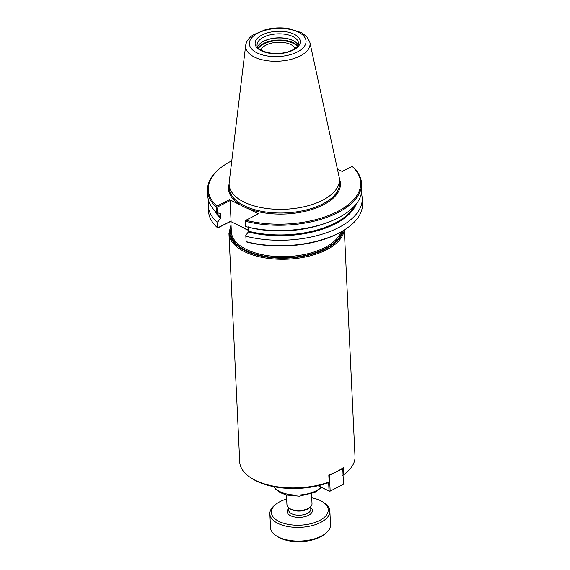 <?xml version="1.0" encoding="UTF-8"?>
<svg xmlns="http://www.w3.org/2000/svg" width="570" height="570" viewBox="0 0 570 570"><rect width="100%" height="100%" fill="white"/><g stroke="black" fill="none" stroke-linecap="round" stroke-linejoin="round"><path stroke-width="0.85" d="M248.784 230.365L230.558 221.466L217.861 227.893L217.918 221.744L216.992 222.086L217.248 227.523L217.733 227.872M344.323 230.038L355.003 456.499A57.712 28.607 177.3 0 1 345.456 473.3A57.712 28.607 177.3 0 1 343.703 474.611L342.663 475.444M345.456 473.3L344.202 474.283A56.131 27.823 177.3 0 1 343.09 475.131M250.8 477.76A57.712 28.607 177.3 0 0 255.51 480.403A57.712 28.607 177.3 0 0 329.139 481.978L328.099 482.811A56.131 27.823 177.3 0 1 252.139 478.629L250.8 477.76A57.712 28.607 177.3 0 1 239.714 461.935L228.933 233.294A57.712 28.607 177.3 0 0 244.73 251.762A57.712 28.607 177.3 0 0 326.24 249.945A57.712 28.607 177.3 0 0 344.145 230.152M329.139 481.978L328.812 474.981A57.712 28.607 -2.7 0 0 343.368 467.614L343.703 474.611M260.982 50.067A17.371 8.614 177.3 0 1 266.161 45.037A17.371 8.614 177.3 0 1 283.24 42.451A17.371 8.614 177.3 0 1 295.075 48.457M361.366 193.472A77.078 38.211 177.3 0 1 362.214 198.296L362.47 203.732A77.078 38.211 177.3 0 1 349.724 226.169L349.096 226.661A76.287 37.819 177.3 0 1 246.824 242.036L246.133 241.744L245.791 235.36L248.826 231.278L248.313 226.874M245.1 220.74L245.456 226.511L245.1 220.74M246.133 241.744L245.791 235.36M349.724 226.169A77.078 38.211 177.3 0 1 246.169 241.644M337.426 169.105L342.192 171.428L352.139 166.397L352.752 166.768A77.078 38.211 177.3 0 1 361.508 183.298L361.758 188.592A77.078 38.211 177.3 0 1 298.067 229.418A77.078 38.211 177.3 0 1 275.025 230.508A77.078 38.211 177.3 0 1 245.456 226.511M245.136 220.647L258.495 213.8L247.287 208.328A56.017 27.773 177.3 0 1 240.732 205.129A56.017 27.773 177.3 0 1 229.104 184.188M216.743 206.775L216.287 207.081L216.536 212.382L217.498 212.81L216.835 206.084A76.287 37.819 177.3 0 1 220.904 167.623A76.287 37.819 177.3 0 1 231.783 160.768M216.287 207.081A77.078 38.211 177.3 0 1 207.53 190.558A77.078 38.211 177.3 0 1 220.277 168.114L220.904 167.623M216.536 212.382A77.078 38.211 177.3 0 1 207.779 195.859L207.53 190.558M217.227 207.124L230.109 200.604L231.071 221.046L230.558 221.466M216.835 206.084L229.532 199.657L230.109 200.604M352.139 166.397A76.287 37.819 177.3 0 1 336.92 211.848A76.287 37.819 177.3 0 1 245.798 220.227M229.532 199.657L240.732 205.129M231.071 221.046L218.189 227.565M217.248 227.523A77.078 38.211 177.3 0 1 208.492 210.993L208.235 205.556A77.078 38.211 177.3 0 1 208.627 200.676M217.918 221.744L220.946 217.662L220.761 213.7L217.498 212.81M220.269 213.237A72.133 35.76 177.3 0 0 220.761 213.7L220.433 213.258M361.508 183.298A77.078 38.211 177.3 0 1 323.397 218.552A77.078 38.211 177.3 0 1 245.207 221.21M362.214 198.296A77.078 38.211 177.3 0 1 324.109 233.558A77.078 38.211 177.3 0 1 245.912 236.208M216.992 222.086A77.078 38.211 177.3 0 1 208.235 205.556M260.554 43.192A21.104 10.467 177.3 0 1 293.293 40.719A21.104 10.467 177.3 0 1 294.847 41.574M257.64 46.932A20.712 10.267 177.3 0 1 260.711 43.071A20.712 10.267 177.3 0 1 292.994 40.52A20.712 10.267 177.3 0 1 294.683 41.468A20.712 10.267 177.3 0 1 298.103 45.023M309.581 41.361A32.248 15.989 177.3 0 1 309.731 41.831A32.248 15.989 177.3 0 1 309.873 42.387A32.248 15.989 177.3 0 1 299.998 56.052A32.248 15.989 177.3 0 1 254.448 57.071A32.248 15.989 177.3 0 1 245.67 45.415A32.248 15.989 177.3 0 1 245.763 44.845A32.248 15.989 177.3 0 1 245.869 44.367M309.881 42.387L339.143 177.013A55.226 27.381 177.3 0 1 339.442 179.286A55.226 27.381 177.3 0 1 305.306 206.468A55.226 27.381 177.3 0 1 244.231 202.158A55.226 27.381 177.3 0 1 229.119 184.488A55.226 27.381 177.3 0 1 229.204 182.201L245.67 45.415M318.096 485.74L329.652 491.383L343.461 484.229L329.652 491.383L329.047 490.991L330.158 490.962L329.424 475.33L328.826 475.344M329.139 474.86L329.424 475.33L342.727 468.597L342.492 468.219M343.461 484.229L342.755 468.041L343.461 484.229M328.641 482.377L329.047 490.991L318.238 485.711M311.555 493.848L312.018 503.702A12.547 6.22 177.3 0 1 309.945 507.35A12.547 6.22 177.3 0 1 290.387 508.896A12.547 6.22 177.3 0 1 289.361 508.326A12.547 6.22 177.3 0 1 286.952 504.885L286.482 495.031M309.945 507.35L308.769 508.276A11.065 5.486 177.3 0 1 291.519 509.637A11.065 5.486 177.3 0 1 290.615 509.131L289.361 508.326M311.74 497.824A28.457 14.108 177.3 0 1 320.44 500.617A28.457 14.108 177.3 0 1 322.762 501.914A28.457 14.108 177.3 0 1 318.01 521.265A28.457 14.108 177.3 0 1 279.165 521.507A28.457 14.108 177.3 0 1 276.087 504.115A28.457 14.108 177.3 0 1 286.674 499.007M322.762 501.914L324.102 502.783A30.039 14.891 177.3 0 1 329.873 511.019A30.039 14.891 177.3 0 1 311.305 525.811A30.039 14.891 177.3 0 1 278.082 523.459A30.039 14.891 177.3 0 1 269.859 513.848A30.039 14.891 177.3 0 1 274.833 505.106L276.087 504.115M329.873 511.019L330.522 524.735A30.039 14.891 177.3 0 1 325.555 533.477A30.039 14.891 177.3 0 1 278.73 537.175A30.039 14.891 177.3 0 1 276.279 535.8A30.039 14.891 177.3 0 1 270.508 527.564L269.859 513.848M325.555 533.477L324.302 534.468A28.457 14.108 177.3 0 1 279.941 537.966A28.457 14.108 177.3 0 1 277.618 536.669L276.279 535.8M241.566 226.839A55.219 27.374 -2.7 0 0 245.499 229.005A55.219 27.374 -2.7 0 0 248.784 230.472M340.81 232.133A55.219 27.374 177.3 0 1 324.465 247.743A55.219 27.374 177.3 0 1 246.468 249.475A55.219 27.374 177.3 0 1 231.356 231.805L230.871 221.616M321.045 487.179A25.101 12.44 177.3 0 1 315.709 490.998A25.101 12.44 177.3 0 1 280.255 491.782A25.101 12.44 177.3 0 1 274.312 486.787M342.057 231.42A56.01 27.766 177.3 0 1 325.043 248.691A56.01 27.766 177.3 0 1 260.775 255.474A56.01 27.766 177.3 0 1 231.171 227.85M343.112 230.793A56.922 28.215 177.3 0 1 325.662 248.997A56.922 28.215 177.3 0 1 258.438 255.438A56.922 28.215 177.3 0 1 231.064 225.656M298.067 229.418L297.39 229.503A72.532 35.96 177.3 0 1 275.709 230.529L275.025 230.508M339.428 178.987A56.017 27.773 177.3 0 1 322.983 205.043A56.017 27.773 177.3 0 1 247.287 208.328M356.321 203.825A72.532 35.96 177.3 0 1 248.556 232.018M354.832 205.606A72.133 35.76 177.3 0 1 248.826 231.278M325.263 223.312A72.133 35.76 177.3 0 1 248.634 227.316M339.442 179.286L339.613 182.956A55.226 27.381 177.3 0 1 322.413 204.096A55.226 27.381 177.3 0 1 244.402 205.827A55.226 27.381 177.3 0 1 229.29 188.157L229.119 184.488M220.946 217.662A72.133 35.76 177.3 0 1 216.272 212.14M220.676 218.41A72.532 35.96 177.3 0 1 214.626 210.508M258.566 48.172A20.712 10.267 177.3 0 1 293.123 43.263A20.712 10.267 177.3 0 1 297.298 46.348M258.196 47.752A21.104 10.467 177.3 0 1 293.393 42.771A21.104 10.467 177.3 0 1 297.626 45.892M257.099 45.116A20.712 10.267 177.3 0 1 269.895 34.913A20.712 10.267 177.3 0 1 292.802 36.53A20.712 10.267 177.3 0 1 298.473 43.163C298.067 44.054 299.984 45.294 292.467 50.039C276.5 57.748 255.923 50.937 257.099 45.116M294.099 34.2A22.601 11.201 177.3 0 1 293.244 50.089A22.601 11.201 177.3 0 1 261.317 50.794A22.601 11.201 177.3 0 1 262.171 34.913A22.601 11.201 177.3 0 1 294.099 34.2M298.281 32.084A28.372 14.065 177.3 0 1 297.212 52.027A28.372 14.065 177.3 0 1 257.127 52.917A28.372 14.065 177.3 0 1 258.203 32.974A28.372 14.065 177.3 0 1 298.281 32.084M310.679 506.702L310.793 509.167A11.065 5.486 177.3 0 1 307.344 513.406A11.065 5.486 177.3 0 1 291.712 513.755A11.065 5.486 177.3 0 1 288.684 510.214L288.57 507.742M310.714 507.507A12.647 6.27 177.3 0 1 308.498 515.308A12.647 6.27 177.3 0 1 292.182 516.342A12.647 6.27 177.3 0 1 288.605 508.554M321.473 487.393L315.153 492.316L299.286 496.185L286.454 495.024L279.87 492.487L275.723 489.224L274.113 486.744M231.021 224.708L228.933 233.294M309.731 41.831L306.667 36.594L301.473 32.633L288.52 28.5C280.796 27.374 273.144 27.745 265.57 29.597L253.13 34.905C249.133 37.563 246.675 40.876 245.763 44.845"/></g></svg>
